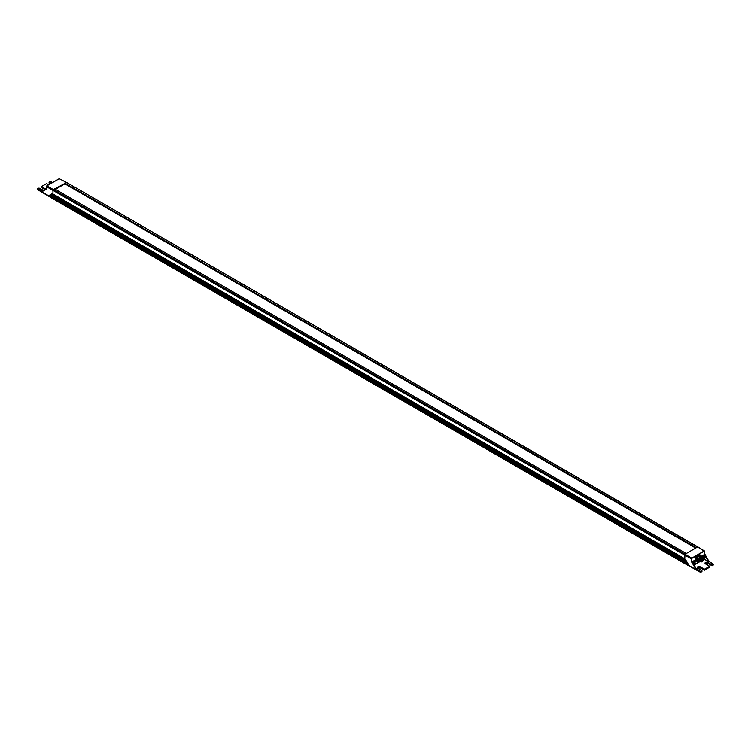 <?xml version="1.0" encoding="UTF-8"?>
<svg xmlns="http://www.w3.org/2000/svg" width="751" height="751" viewBox="0 0 751 751"><rect width="100%" height="100%" fill="white"/><g stroke="black" fill="none" stroke-linecap="round" stroke-linejoin="round"><path stroke-width="1.13" d="M696.346 547.704L64.746 183.047L66.304 182.305L697.585 546.991M695.745 548.052L64.633 183.244L696.121 547.826M55.443 189.299L64.858 183.864M684.752 558.8L685.015 554.238L53.396 189.599L54.635 188.886L686.226 553.543M52.983 194.077L684.602 558.744L52.945 194.002L52.945 190.379L684.565 555.017L684.565 558.697L689.08 565.503L52.983 198.367L53.443 197.607M53.443 194.349L53.049 194.997L51.35 194.162M684.649 559.748L53.039 195.194L684.931 559.964M684.705 563.513L52.983 198.367M697.36 567.643L701.922 570.694L701.922 571.661L700.533 572.337L684.63 563.494L685.119 562.199M685.053 561.11L684.612 563.025M53.039 197.372L684.659 562.039L53.049 197.382L53.443 196.518M685.062 560.039L685.006 561.081M53.039 196.283L684.659 560.95L53.039 196.283L53.443 195.429M53.171 198.818L48.59 195.748L52.232 193.655L52.945 194.058L52.945 190.379L46.431 186.624L46.431 189.027M53.039 195.194L684.668 559.664M686.273 553.515L54.635 188.886M64.633 183.685L695.698 548.08M66.304 182.305L697.829 546.916L66.304 182.305L59.235 178.71L46.881 185.844L53.396 189.599L66.435 182.596M701.594 556.979A1.746 1.014 -60 0 1 703.302 556.05A1.746 1.014 -60 0 1 703.659 556.857L703.058 558.425M701.415 556.876A1.746 1.014 -60 0 1 702.241 556.04A1.746 1.014 -60 0 1 703.114 555.947A1.746 1.014 -60 0 1 703.199 556.012M701.791 557.927L702.739 556.754L702.11 558.378M701.847 557.702L702.739 556.754L702.532 558.049M702.11 557.12L702.701 556.97M702.129 557.815L702.645 556.97M704.016 554.482L704.016 558.979L708.625 561.513L704.016 554.482L704.616 553.731L708.925 561.382L713.45 564.217L708.766 561.307L704.598 553.909L704.119 550.999L691.765 558.134L691.54 558.913L684.565 555.017M691.314 561.326L691.765 558.134L685.015 554.238L697.604 546.972L704.569 551.394L704.616 553.731L704.447 550.981M693.642 564.151A2 1.155 120 0 0 693.783 564.076A2 1.155 120 0 0 695.201 561.626A2 1.155 120 0 0 693.783 560.809L693.783 560.809A2 1.155 120 0 0 692.582 562.283M704.569 553.675L704.231 558.979L703.255 559.673M691.38 561.541L695.698 568.854L696.036 568.338M695.698 568.854L700.58 571.436L700.683 572.318L684.565 563.128M692.093 561.438L696.186 568.695M695.858 569.014L700.467 571.624L701.838 570.704L697.717 568.235C696.975 566.827 697.801 566.348 700.185 566.808L697.829 566.996L697.829 568.3L697.829 566.996M705.471 562.583L705.358 563.823C704.616 562.415 705.442 561.936 707.836 562.396L705.471 562.583L705.471 563.888L709.488 566.292M686.095 560.453L684.696 559.626L685.4 559.288M700.467 572.196L37.597 189.383M684.677 561.908L685.109 561.119M684.668 560.828L685.1 560.039M692.751 562.583A1.746 1.014 -60 0 1 694.759 560.988A1.746 1.014 -60 0 1 695.116 561.786L693.586 564.057M692.61 562.349A1.746 1.014 -60 0 1 693.699 560.969A1.746 1.014 -60 0 1 694.572 560.884A1.746 1.014 -60 0 1 694.666 560.941M693.567 562.048L694.515 562.133L693.567 563.306L693.567 562.048L694.515 562.133L693.567 563.306L693.464 562.227L694.159 561.898M694.196 562.95L693.436 563.025M693.267 562.931L694.102 561.898M703.086 558.453A2 1.155 120 0 0 703.687 556.266A2 1.155 120 0 0 702.326 555.871L702.326 555.871A2 1.155 120 0 0 701.368 556.857M43.652 190.557L38.977 188.022L37.597 188.952L42.037 191.561L46.365 189.168M42.234 191.374L46.384 188.98L46.797 185.835L59.122 178.766M49.406 195.279L53.011 197.297L49.406 195.279L48.59 195.748M52.945 198.489L684.565 563.156M51.472 194.087L52.251 193.636M49.453 195.251L51.312 194.18L53.011 195.147L51.303 194.19M50.355 194.734L53.011 196.227L50.401 194.706M42.92 191.289L37.71 188.754L37.597 189.505M45.783 189.327L41.521 186.558L45.98 189.214M696.637 558.387L696.787 561.297L695.886 560.772L695.736 557.871L697.904 554.97L700.223 554.97L701.124 555.496L698.796 555.487L696.637 558.387L695.736 557.871M701.19 556.744L701.124 555.496M697.904 554.97L698.796 555.487M696.787 561.297L698.899 561.297M699.735 561.288A2.178 1.258 -60 0 1 699.031 559.739A2.178 1.258 -60 0 1 700.439 557.58A2.178 1.258 -60 0 1 701.847 557.627M699.932 561.485A2.544 1.464 -60 0 1 699.106 561.419A2.544 1.464 -60 0 1 698.693 559.448A2.544 1.464 -60 0 1 700.27 557.204A2.544 1.464 -60 0 1 701.65 557.017A2.544 1.464 -60 0 1 702.119 557.693M701.303 557.73A2.065 1.192 120 0 0 701.246 557.749L701.368 557.702A2.197 1.267 -60 0 0 700.993 557.89A2.197 1.267 120 0 0 699.566 560.837A2.197 1.267 120 0 0 699.988 561.523A2.197 1.267 120 0 0 700.11 561.579M701.246 557.749A2.065 1.192 120 0 0 700.89 557.927A2.065 1.192 120 0 0 699.538 560.697A2.065 1.192 120 0 0 699.557 560.762M700.645 561.757A2.197 1.267 -60 0 1 700.345 561.71A2.197 1.267 -60 0 1 700.214 561.654A2.197 1.267 -60 0 1 699.866 559.955A2.197 1.267 -60 0 1 701.218 558.021A2.197 1.267 -60 0 1 702.41 557.852A2.197 1.267 -60 0 1 702.523 557.937A2.197 1.267 -60 0 1 702.711 558.171M700.523 560.856A1.906 1.098 120 0 0 701.96 561.588A1.906 1.098 120 0 0 703.227 559.26A1.906 1.098 120 0 0 701.875 558.519A1.906 1.098 120 0 0 701.8 558.575A1.906 1.098 120 0 0 700.523 560.856A1.84 1.061 120 0 0 700.908 561.654A1.84 1.061 120 0 0 701.903 561.513A1.84 1.061 120 0 0 703.049 559.889A1.84 1.061 120 0 0 702.748 558.462A1.84 1.061 120 0 0 701.856 558.537M701.368 557.702A2.197 1.267 -60 0 1 702.185 557.73A2.197 1.267 -60 0 1 702.288 557.805M699.669 561.166A2.065 1.192 -60 0 1 699.491 561.091A2.065 1.192 -60 0 1 699.162 559.495A2.065 1.192 -60 0 1 700.439 557.664A2.065 1.192 -60 0 1 701.556 557.514A2.065 1.192 -60 0 1 701.706 557.627M701.65 557.017L700.223 556.191A2.544 1.464 120 0 0 698.843 556.378A2.544 1.464 120 0 0 697.275 558.622A2.544 1.464 120 0 0 697.679 560.593L699.106 561.419M52.945 194.002L684.565 558.669M685.025 559.11L53.405 194.443M685.025 562.377L53.405 197.72M684.668 561.842L53.049 197.175M685.025 561.288L53.405 196.631M684.668 560.753L53.049 196.086M685.025 560.199L53.405 195.532M691.878 558.331L704.231 551.196M691.878 561.128L691.54 558.913M708.08 561.457L704.016 558.979L703.293 559.392M699.575 561.541L693.99 564.761M700.016 561.541L694.102 564.959M704.231 553.994L708.55 561.429L704.598 553.909M713.29 564.095L712.136 565.015L713.403 564.283L713.45 564.78L713.45 564.217L708.85 561.391M700.467 572.187L701.95 570.901M707.836 562.396L712.023 564.818L712.108 565.775L713.403 564.283M700.683 572.187L701.95 571.586M705.011 563.973L705.442 563.4L707.752 563.4L712.108 565.775L707.724 563.325L707.724 562.593L711.92 565.015L711.92 565.71L713.403 564.846M713.178 565.109L712.136 565.7M701.838 571.652L700.796 572.253M701.838 570.704L697.829 568.3M700.185 566.808L704.382 569.23L709.592 566.489L705.471 563.888M705.151 563.588A1.586 0.92 180 0 1 705.471 563.325A1.746 1.014 180 0 1 707.724 563.334L712.023 565.766M707.724 563.325L707.724 563.325A1.586 0.92 180 0 0 705.471 563.325M697.51 568A1.586 0.92 180 0 1 697.829 567.737A1.746 1.014 180 0 1 700.073 567.747L704.466 570.187L704.269 569.427L704.494 570.112L709.564 567.249L709.592 566.489L704.494 569.427L700.073 567.005L700.073 567.737L704.382 570.178M709.592 566.489L709.592 567.174L704.494 570.112M686.376 560.941L685.053 560.162M684.705 560.706L687.071 562.105M684.705 560.903L687.249 562.415L684.696 560.903M687.362 562.602L685.072 561.241M684.715 561.786L688.047 563.766M684.715 561.983L688.226 564.067L684.715 561.983M688.338 564.254L685.081 562.321M700.073 567.737L700.073 567.737A1.586 0.92 180 0 0 697.829 567.737M49.294 195.344L53.434 197.673M52.495 182.549L50.42 181.413L49.162 182.146L51.171 183.31M48.665 184.755L46.618 183.61L41.521 186.558M52.129 193.711L53.415 194.434M49.585 195.176L53.077 197.137M50.242 194.8L53.424 196.593M50.533 194.631L53.068 196.058M51.181 194.256L53.424 195.513M59.235 178.71L66.295 182.305M38.977 188.022L43.689 190.529M50.345 183.788L49.05 183.028L49.078 182.136L50.955 183.441M45.642 188.933L45.529 189.477M39.08 188.088L37.625 188.745L37.663 189.656L53.011 198.827L684.63 563.494M52.542 182.521L50.345 181.404L49.078 182.136L49.162 183.094M45.191 189.665L41.408 187.44L41.408 186.624M50.298 183.817L49.05 182.897M701.885 561.682A2.084 1.202 -60 0 1 700.88 561.898A2.084 1.202 -60 0 1 700.392 560.33A2.084 1.202 -60 0 1 701.716 558.387A2.084 1.202 120 0 1 702.955 558.312L702.523 557.937M701.791 558.528A1.962 1.126 120 0 0 700.495 560.969A1.962 1.126 120 0 0 701.96 561.626A1.962 1.126 120 0 0 703.255 559.185A1.962 1.126 120 0 0 701.791 558.528M700.749 560.368L702.26 560.218L701.04 559.345M703.236 559.561A2.084 1.202 120 0 0 702.955 558.312L701.941 561.682L700.345 561.71M697.36 568.385L697.801 567.812L700.11 567.812L704.466 570.187L709.564 567.249L709.564 566.282L705.011 563.241M696.102 568.46L692.028 561.326M704.447 550.971L697.932 546.944M48.712 184.727L46.534 183.61L41.436 186.548L41.436 187.515L45.144 189.693M701.34 558.96L702.438 559.392L701.866 558.528M700.533 560.969L701.246 561.185L700.843 560.415"/></g></svg>
